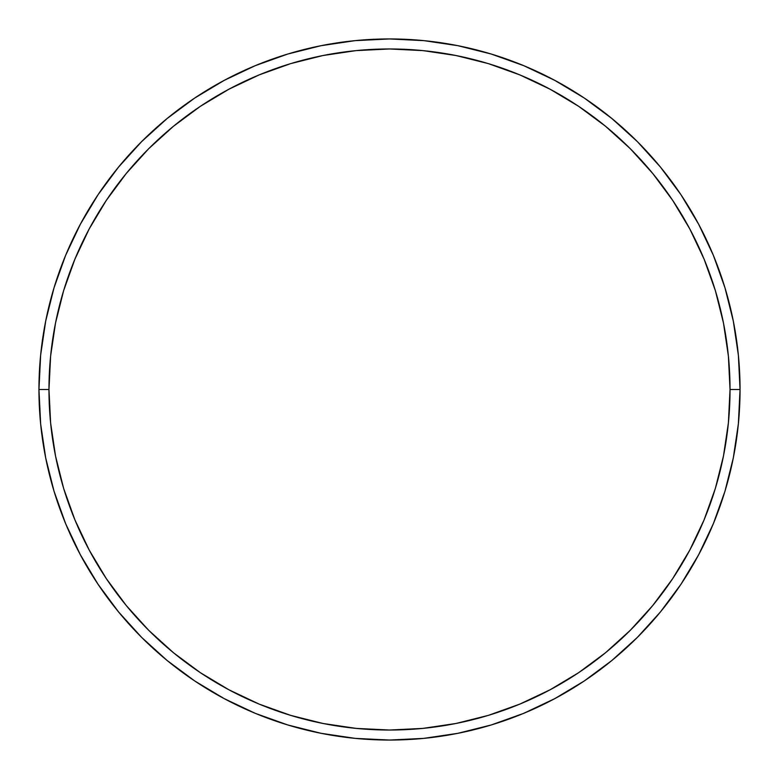 <?xml version="1.0" encoding="UTF-8"?>
<svg xmlns="http://www.w3.org/2000/svg" width="779" height="779" viewBox="0 0 779 779"><rect width="100%" height="100%" fill="white"/><g stroke="black" fill="none" stroke-linecap="round" stroke-linejoin="round"><path stroke-width="1.17" d="M38.95 389.5L48.97 389.5A340.53 340.53 0 0 1 389.5 48.97A340.53 340.53 0 0 1 730.03 389.5L740.05 389.5A350.55 350.55 0 0 0 389.5 38.95A350.55 350.55 0 0 0 38.95 389.5A350.55 350.55 0 0 1 389.5 38.95A350.55 350.55 0 0 1 740.05 389.5A350.55 350.55 0 0 1 389.5 740.05A350.55 350.55 0 0 1 38.95 389.5L40.635 355.136L45.688 321.114L54.043 287.743L65.631 255.346L80.344 224.255L98.027 194.74L118.525 167.115L141.622 141.622L167.115 118.525L194.74 98.027L224.255 80.344L255.346 65.631L287.743 54.043L321.114 45.688L355.136 40.635L389.5 38.95L423.864 40.635L457.886 45.688L491.257 54.043L523.654 65.631L554.745 80.344L584.26 98.027L611.885 118.525L637.378 141.622L660.475 167.115L680.973 194.74L698.656 224.255L713.369 255.346L724.957 287.743L733.312 321.114L738.365 355.136L740.05 389.5L738.365 423.864L733.312 457.886L724.957 491.257L713.369 523.654L698.656 554.745L680.973 584.26L660.475 611.885L637.378 637.378L611.885 660.475L584.26 680.973L554.745 698.656L523.654 713.369L491.257 724.957L457.886 733.312L423.864 738.365L389.5 740.05L355.136 738.365L321.114 733.312L287.743 724.957L255.346 713.369L224.255 698.656L194.74 680.973L167.115 660.475L141.622 637.378L118.525 611.885L98.027 584.26L80.344 554.745L65.631 523.654L54.043 491.257L45.688 457.886L40.635 423.864L38.95 389.5A350.55 350.55 0 0 0 389.5 740.05A350.55 350.55 0 0 0 740.05 389.5L730.03 389.5L728.394 356.12L723.487 323.061L715.375 290.645L704.109 259.183L689.824 228.977L672.647 200.31L652.734 173.464L630.299 148.701L605.536 126.266L578.69 106.353L550.023 89.176L519.817 74.891L488.355 63.625L455.939 55.513L422.88 50.606L389.5 48.97L356.12 50.606L323.061 55.513L290.645 63.625L259.183 74.891L228.977 89.176L200.31 106.353L173.464 126.266L148.701 148.701L126.266 173.464L106.353 200.31L89.176 228.977L74.891 259.183L63.625 290.645L55.513 323.061L50.606 356.12L48.97 389.5L50.606 422.88L55.513 455.939L63.625 488.355L74.891 519.817L89.176 550.023L106.353 578.69L126.266 605.536L148.701 630.299L173.464 652.734L200.31 672.647L228.977 689.824L259.183 704.109L290.645 715.375L323.061 723.487L356.12 728.394L389.5 730.03L422.88 728.394L455.939 723.487L488.355 715.375L519.817 704.109L550.023 689.824L578.69 672.647L605.536 652.734L630.299 630.299L652.734 605.536L672.647 578.69L689.824 550.023L704.109 519.817L715.375 488.355L723.487 455.939L728.394 422.88L730.03 389.5A340.53 340.53 0 0 1 389.5 730.03A340.53 340.53 0 0 1 48.97 389.5L38.95 389.5"/></g></svg>
